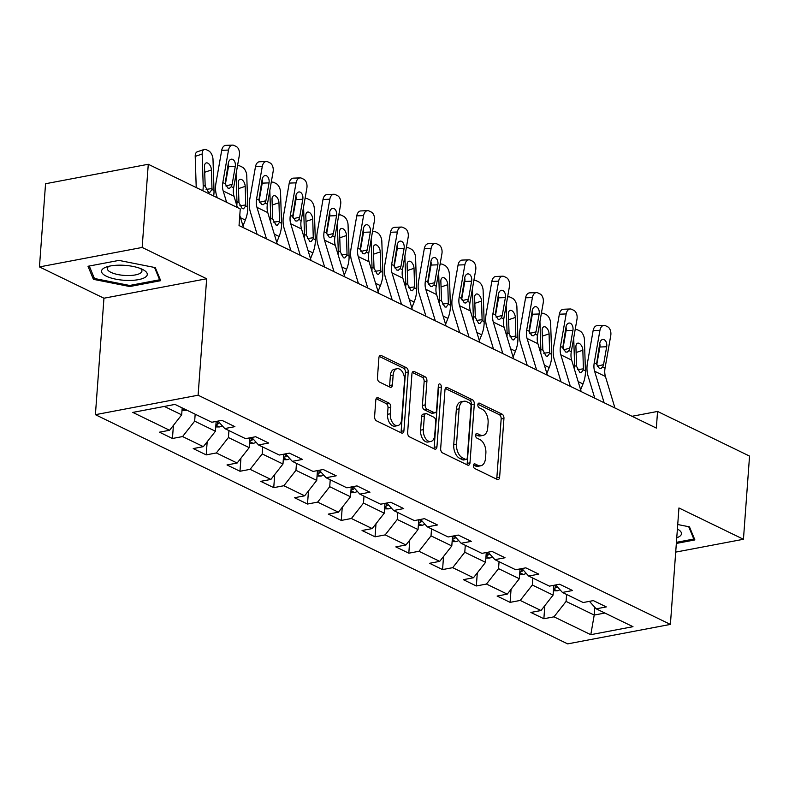 <?xml version="1.0" encoding="UTF-8"?>
<svg xmlns="http://www.w3.org/2000/svg" width="789" height="789" viewBox="0 0 789 789"><rect width="100%" height="100%" fill="white"/><g stroke="black" fill="none" stroke-linecap="round" stroke-linejoin="round"><path stroke-width="1.18" d="M473.37 465.49A2.426 1.45 79.3 0 0 474.692 468.498L497.257 479.456A3.462 2.071 79.3 0 0 498.145 479.594A3.462 2.071 79.3 0 0 499.624 477.227L503.944 418.436A3.462 2.071 79.3 0 0 502.06 414.136L479.485 403.189A2.426 1.45 79.3 0 0 478.864 403.09A2.426 1.45 79.3 0 0 477.828 404.747A2.426 1.45 79.3 0 0 479.15 407.755L482.069 409.175A11.085 6.637 79.3 0 1 488.105 422.924L487.74 427.825A11.085 6.637 79.3 0 1 483.006 435.41A11.085 6.637 79.3 0 1 480.176 434.976L477.256 433.555A2.426 1.45 79.3 0 0 476.635 433.457A2.426 1.45 79.3 0 0 475.599 435.124A2.426 1.45 79.3 0 0 476.921 438.132L479.84 439.542A11.085 6.637 79.3 0 1 485.866 453.3L485.511 458.192A11.085 6.637 79.3 0 1 480.777 465.786A11.085 6.637 79.3 0 1 477.947 465.342L475.027 463.932A2.426 1.45 79.3 0 0 474.406 463.833A2.426 1.45 79.3 0 0 473.37 465.49M378.168 397.814A3.462 2.071 79.3 0 0 377.29 397.676A3.462 2.071 79.3 0 0 375.811 400.053L374.597 416.543A3.462 2.071 79.3 0 0 376.481 420.843L401.552 433.003A3.462 2.071 79.3 0 0 402.439 433.141A3.462 2.071 79.3 0 0 403.919 430.774L408.229 371.984A3.462 2.071 79.3 0 0 406.345 367.684L381.274 355.523A3.462 2.071 79.3 0 0 380.397 355.385A3.462 2.071 79.3 0 0 378.917 357.752L377.448 377.675A3.462 2.071 79.3 0 0 379.331 381.975L390.062 387.182A3.462 2.071 79.3 0 0 390.949 387.32A3.462 2.071 79.3 0 0 392.429 384.943L393.149 375.071A9.261 5.553 79.3 0 1 397.114 368.719A9.261 5.553 79.3 0 1 404.52 380.584L401.68 419.284A9.261 5.553 79.3 0 1 397.725 425.626A9.261 5.553 79.3 0 1 390.308 413.771L390.782 407.321A3.462 2.071 79.3 0 0 388.898 403.021L378.168 397.814L376.511 398.129M206.659 278.754L142.158 247.45L148.273 164.27L45.555 183.738L39.45 266.919L103.951 298.222L95.4 414.679L198.108 395.21L206.659 278.754L103.951 298.222M675.7 552.113L743.445 539.272L678.944 507.968L670.394 624.415L198.108 395.21M743.445 539.272L749.55 456.091L657.562 411.444L632.028 416.286M148.273 164.27L240.26 208.917L239.037 225.555L656.34 428.082L657.562 411.444M440.666 448.606A3.462 2.071 79.3 0 0 442.55 452.906L467.621 465.076A3.462 2.071 79.3 0 0 468.508 465.214A3.462 2.071 79.3 0 0 469.988 462.837L474.307 404.057A3.462 2.071 79.3 0 0 472.424 399.757L447.353 387.586A3.462 2.071 79.3 0 0 446.466 387.448A3.462 2.071 79.3 0 0 444.986 389.825L440.666 448.606M434.591 449.04L409.521 436.869A3.462 2.071 79.3 0 1 407.637 432.579L411.947 373.789A3.462 2.071 79.3 0 1 413.426 371.422A3.462 2.071 79.3 0 1 414.314 371.56L425.044 376.767A3.462 2.071 79.3 0 1 426.928 381.057L425.172 404.905A3.462 2.071 79.3 0 0 427.066 409.195L434.177 412.647A3.462 2.071 79.3 0 0 435.064 412.785A3.462 2.071 79.3 0 0 436.544 410.418L438.368 385.594A2.426 1.45 79.3 0 1 439.404 383.937A2.426 1.45 79.3 0 1 441.337 387.044L436.948 446.801A3.462 2.071 79.3 0 1 435.469 449.178A3.462 2.071 79.3 0 1 434.591 449.04M95.4 414.679L567.676 643.883L670.394 624.415M172.446 438.487L182.584 436.564L203.365 446.653L193.226 448.576L206.215 454.878L216.344 452.955L237.124 463.035L226.995 464.958L239.984 471.26L250.113 469.347L270.893 479.426L260.755 481.349L273.744 487.651L283.872 485.728L304.653 495.817L294.524 497.731L307.513 504.033L317.642 502.12L338.422 512.199L328.293 514.122L341.272 520.424L351.411 518.501L372.191 528.591L362.052 530.504L375.041 536.816L385.17 534.893L405.95 544.972L395.822 546.895L408.81 553.197L418.939 551.274L439.72 561.364L429.581 563.287L442.57 569.589L452.699 567.666L473.479 577.745L463.35 579.668L476.339 585.971L486.468 584.047L507.248 594.137L497.119 596.06L510.098 602.362L520.237 600.439L541.007 610.528L530.879 612.442L543.868 618.744L553.996 616.83L590.793 634.681L632.985 626.683L596.198 608.832L606.327 606.909L593.338 600.607L583.209 602.53L562.429 592.44L572.558 590.517L559.579 584.215L549.44 586.138L528.66 576.049L538.798 574.136L525.809 567.833L515.681 569.747L494.9 559.667L505.029 557.744L492.04 551.442L481.911 553.365L461.131 543.276L471.27 541.362L458.281 535.06L448.142 536.974L427.372 526.894L437.5 524.971L424.512 518.669L414.383 520.592L393.603 510.503L403.731 508.58L390.752 502.277L380.614 504.201L359.833 494.121L369.972 492.198L356.983 485.896L346.854 487.819L326.074 477.73L336.203 475.806L323.214 469.504L313.085 471.428L292.305 461.348L302.443 459.425L289.455 453.123L279.316 455.036L258.545 444.957L268.674 443.033L255.685 436.731L245.557 438.654L224.776 428.565L234.905 426.652L221.926 420.35L211.787 422.263L174.99 404.412L132.799 412.41L169.596 430.261L159.467 432.185L172.446 438.487L173.412 425.399M216.156 421.434L215.436 431.238L194.666 421.158L195.169 414.205M194.666 421.158L182.584 436.564M215.436 431.238L203.365 446.653M224.776 428.565L218.011 421.089M249.926 437.826L249.206 447.629L228.425 437.54L228.938 430.587M228.425 437.54L216.344 452.955M249.206 447.629L237.124 463.035M258.545 444.957L251.78 437.471M283.695 454.208L282.975 464.011L262.195 453.931L262.707 446.978M262.195 453.931L250.113 469.347M282.975 464.011L270.893 479.426M292.305 461.348L285.539 453.862M317.454 470.599L316.734 480.402L295.954 470.313L296.467 463.36M295.954 470.313L283.872 485.728M316.734 480.402L304.653 495.817M326.074 477.73L319.308 470.244M351.223 486.991L350.503 496.784L329.723 486.705L330.236 479.751M329.723 486.705L317.642 502.12M350.503 496.784L338.422 512.199M359.833 494.121L353.077 486.635M384.983 503.372L384.263 513.175L363.492 503.086L363.995 496.133M363.492 503.086L351.411 518.501M384.263 513.175L372.191 528.591M393.603 510.503L386.837 503.027M418.752 519.764L418.032 529.557L397.252 519.478L397.764 512.525M397.252 519.478L385.17 534.893M418.032 529.557L405.95 544.972M427.372 526.894L420.606 519.409M452.521 536.145L451.801 545.949L431.021 535.859L431.534 528.916M431.021 535.859L418.939 551.274M451.801 545.949L439.72 561.364M461.131 543.276L454.365 535.8M486.28 552.537L485.56 562.34L464.78 552.251L465.293 545.298M464.78 552.251L452.699 567.666M485.56 562.34L473.479 577.745M494.9 559.667L488.135 552.182M520.05 568.918L519.33 578.722L498.549 568.642L499.062 561.689M498.549 568.642L486.468 584.047M519.33 578.722L507.248 594.137M528.66 576.049L521.904 568.573M553.809 585.31L553.089 595.113L532.319 585.024L532.822 578.071M532.319 585.024L520.237 600.439M553.089 595.113L541.007 610.528M562.429 592.44L555.663 584.955M594.788 607.274L594.216 615.065L566.078 601.415L566.591 594.462M566.078 601.415L553.996 616.83M604.887 613.043L594.216 615.065L590.793 634.681M596.198 608.832L589.432 601.346M142.158 247.45L39.45 266.919M164.329 406.434L181.677 414.846L182.19 407.903M181.677 414.846L169.596 430.261M544.824 605.656L543.868 618.744M511.065 589.265L510.098 602.362M477.296 572.883L476.339 585.971M443.536 556.492L442.57 569.589M409.767 540.11L408.81 553.197M375.998 523.718L375.041 536.816M342.239 507.337L341.272 520.424M308.469 490.945L307.513 504.033M274.71 474.554L273.744 487.651M240.941 458.172L239.984 471.26M207.172 441.781L206.215 454.878M676.341 543.443L694.892 539.923L689.468 526.855L677.721 524.527M88.003 266.268L93.418 279.336L129.771 286.535L160.709 280.677L155.285 267.609L118.932 260.4L88.003 266.268M129.86 285.431L129.771 286.535M93.625 276.544L93.418 279.336M473.439 465.037L475.165 465.875A11.085 6.637 79.3 0 0 477.996 466.309L480.777 465.786M483.006 435.41L480.235 435.942A11.085 6.637 79.3 0 1 477.394 435.498L475.668 434.66M496.518 479.101A3.462 2.071 79.3 0 0 496.853 477.749L501.163 418.959A3.462 2.071 79.3 0 0 499.279 414.669L477.897 404.284M466.881 464.711A3.462 2.071 79.3 0 0 467.216 463.36L471.526 404.579A3.462 2.071 79.3 0 0 469.642 400.279L445.312 388.474M465.618 459.366A2.426 1.45 79.3 0 0 466.24 459.464A2.426 1.45 79.3 0 0 467.275 457.798L471.063 406.197A2.426 1.45 79.3 0 0 469.751 403.189L466.664 401.7A11.085 6.637 79.3 0 0 463.833 401.256A11.085 6.637 79.3 0 0 459.099 408.85L456.515 444.118A11.085 6.637 79.3 0 0 462.541 457.867L465.618 459.366L462.847 459.888A2.426 1.45 79.3 0 0 463.468 459.987L466.24 459.464M463.833 401.256L461.062 401.788A11.085 6.637 79.3 0 0 456.328 409.373L459.099 408.85M462.847 459.888L459.77 458.399A11.085 6.637 79.3 0 1 453.734 444.651L456.328 409.373M412.282 372.438L422.263 377.29L425.044 376.767M435.064 412.785L432.283 413.318A3.462 2.071 79.3 0 1 431.405 413.18L424.285 409.728A3.462 2.071 79.3 0 1 422.401 405.428L424.157 381.59A3.462 2.071 79.3 0 0 422.263 377.29M433.842 448.675A3.462 2.071 79.3 0 0 434.177 447.333L438.566 387.567A2.426 1.45 79.3 0 0 438.339 385.969M423.358 429.64A9.261 5.553 79.3 0 0 430.764 441.505A9.261 5.553 79.3 0 0 434.729 435.153L435.725 421.523A3.462 2.071 79.3 0 0 433.842 417.223L426.731 413.771A3.462 2.071 79.3 0 0 425.843 413.633A3.462 2.071 79.3 0 0 424.364 416L423.358 429.64L420.586 430.163A9.261 5.553 79.3 0 0 427.993 442.027L430.764 441.505M425.843 413.633L423.062 414.156A3.462 2.071 79.3 0 0 421.582 416.533L424.364 416M420.586 430.163L421.582 416.533M397.725 425.626L394.944 426.159A9.261 5.553 79.3 0 1 387.537 414.294L388.01 407.844A3.462 2.071 79.3 0 0 386.127 403.544L376.136 398.701M397.114 368.719L394.332 369.252A9.261 5.553 79.3 0 0 390.377 375.594L393.149 375.071M389.322 386.827A3.462 2.071 79.3 0 0 389.648 385.476L390.377 375.594M400.812 432.648A3.462 2.071 79.3 0 0 401.137 431.297L405.457 372.516A3.462 2.071 79.3 0 0 403.573 368.216L379.243 356.411M553.405 590.803L557.251 590.803A9.35 6.845 -64.1 0 0 559.924 589.669M580.635 389.796L582.982 383.957A26.461 19.36 -64.1 0 0 585.428 370.761L584.412 339.546A7.062 3.906 71.4 0 0 579.876 330.976L577.706 329.92A7.062 3.906 71.4 0 0 575.664 329.703A7.062 3.906 71.4 0 0 575.102 329.989M574.471 369.4A26.461 19.36 -64.1 0 0 574.609 365.514L573.711 337.919M583.426 369.794L581.177 372.694L579.836 372.457L576.621 366.49L575.921 346.884A5.641 3.126 -108.6 0 1 577.578 343.215A5.641 3.126 -108.6 0 1 579.215 343.383A5.641 3.126 -108.6 0 1 582.844 350.247L583.426 369.794L585.428 370.761M553.592 588.367L555.249 588.002A9.35 6.845 -64.1 0 0 557.162 586.612M554.805 585.122A9.35 6.845 115.9 0 1 553.76 586.02M604.127 402.735L594.61 371.234A17.644 12.91 115.9 0 1 594.235 362.822L599.936 330.325L593.131 330.581A7.062 4.478 -92.2 0 1 597.184 325.64L603.989 325.374A7.062 4.478 87.8 0 0 599.936 330.325M594.778 398.208L587.983 375.702A26.461 19.36 115.9 0 1 587.43 363.078L593.131 330.581M614.947 407.992L605.429 376.481A17.644 12.91 115.9 0 1 605.055 368.068L610.755 335.572A7.062 4.478 87.8 0 0 607.609 326.745L605.449 325.689A7.062 4.478 87.8 0 0 603.989 325.374M597.263 366.175L603.546 364.626L602.727 366.944L600.873 368.562L599.344 368.364L596.573 363.956L599.758 343.393A5.641 3.59 -92.2 0 1 603.003 339.428A5.641 3.59 -92.2 0 1 604.167 339.684A5.641 3.59 -92.2 0 1 606.682 346.756L599.877 347.012L596.75 364.843M599.877 347.012A5.641 3.59 87.8 0 0 599.748 343.442M603.546 364.626L606.682 346.756M693.916 537.575L693.807 539.035L676.42 542.329M688.698 526.707L693.807 539.035M676.755 537.802A22.94 7.466 -175.8 0 0 677.396 529.024M106.357 276.219A22.94 7.466 -175.8 0 0 138.045 279.71A22.94 7.466 -175.8 0 0 143.085 269.71A22.94 7.466 -175.8 0 0 142.444 269.384A22.94 7.466 -175.8 0 0 106.377 267.007A22.94 7.466 -175.8 0 0 106.357 276.219M109.109 266.228A17.368 5.651 -175.8 0 0 107.304 268.497A17.368 5.651 -175.8 0 0 110.963 272.363A17.368 5.651 -175.8 0 0 130.057 275.509A17.368 5.651 -175.8 0 0 141.941 271.041A17.368 5.651 -175.8 0 0 140.491 268.536M154.506 267.451L159.625 279.779L129.652 285.47L94.433 278.487L89.265 266.021M159.733 278.33L159.625 279.779M519.645 574.422L523.492 574.422A9.35 6.845 -64.1 0 0 526.155 573.278M546.876 373.414L549.213 367.566A26.461 19.36 -64.1 0 0 551.669 354.379L550.643 323.155A7.062 3.906 71.4 0 0 546.106 314.584L543.946 313.529A7.062 3.906 71.4 0 0 541.895 313.312A7.062 3.906 71.4 0 0 541.333 313.608M540.712 353.018A26.461 19.36 -64.1 0 0 540.84 349.123L539.942 321.537M549.657 353.403L547.418 356.312L546.077 356.076L542.852 350.099L542.151 330.492A5.641 3.126 -108.6 0 1 543.808 326.824A5.641 3.126 -108.6 0 1 545.446 327.001A5.641 3.126 -108.6 0 1 549.075 333.855L549.657 353.403L551.669 354.379M519.823 571.976L521.49 571.621A9.35 6.845 -64.1 0 0 523.393 570.22M521.036 568.731A9.35 6.845 115.9 0 1 520 569.638M485.876 558.03L489.722 558.03A9.35 6.845 -64.1 0 0 492.385 556.896M513.106 357.022L515.454 351.174A26.461 19.36 -64.1 0 0 517.9 337.988L516.884 306.763A7.062 3.906 71.4 0 0 512.337 298.193L510.177 297.147A7.062 3.906 71.4 0 0 508.136 296.93A7.062 3.906 71.4 0 0 507.564 297.216M506.942 336.627A26.461 19.36 -64.1 0 0 507.08 332.741L506.173 305.146M515.888 337.011L513.649 339.921L512.308 339.684L509.083 333.717L508.382 314.111A5.641 3.126 -108.6 0 1 510.049 310.442A5.641 3.126 -108.6 0 1 511.676 310.61A5.641 3.126 -108.6 0 1 515.316 317.464L515.888 337.011L517.9 337.988M486.054 555.594L487.72 555.229A9.35 6.845 -64.1 0 0 489.634 553.839M487.277 552.349A9.35 6.845 115.9 0 1 486.231 553.247M570.358 386.354L560.841 354.843A17.644 12.91 115.9 0 1 560.476 346.43L566.167 313.933L559.362 314.2A7.062 4.478 -92.2 0 1 563.415 309.249L570.23 308.982A7.062 4.478 87.8 0 0 566.167 313.933M561.018 381.817L554.213 359.311A26.461 19.36 115.9 0 1 553.661 346.696L559.362 314.2M581.187 391.6L571.66 360.1A17.644 12.91 115.9 0 1 571.295 351.687L576.996 319.19A7.062 4.478 87.8 0 0 573.84 310.353L571.68 309.308A7.062 4.478 87.8 0 0 570.23 308.982M563.504 349.793L569.786 348.235L568.968 350.553L567.113 352.18L565.575 351.973L562.804 347.564L565.989 327.001A5.641 3.59 -92.2 0 1 569.234 323.046A5.641 3.59 -92.2 0 1 570.398 323.293A5.641 3.59 -92.2 0 1 572.922 330.364L566.107 330.63L562.981 348.462M566.107 330.63A5.641 3.59 87.8 0 0 565.979 327.05M569.786 348.235L572.922 330.364M536.599 369.962L527.072 338.461A17.644 12.91 115.9 0 1 526.707 330.049L532.407 297.552L525.592 297.808A7.062 4.478 -92.2 0 1 529.656 292.857L536.461 292.601A7.062 4.478 87.8 0 0 532.407 297.552M527.249 365.425L520.454 342.929A26.461 19.36 115.9 0 1 519.902 330.305L525.592 297.808M547.418 375.219L537.901 343.708A17.644 12.91 115.9 0 1 537.526 335.295L543.226 302.798A7.062 4.478 87.8 0 0 540.08 293.972L537.911 292.916A7.062 4.478 87.8 0 0 536.461 292.601M529.735 333.402L536.017 331.853L535.198 334.171L533.344 335.789L531.816 335.591L529.034 331.173L532.23 310.619A5.641 3.59 -92.2 0 1 535.475 306.655A5.641 3.59 -92.2 0 1 536.638 306.911A5.641 3.59 -92.2 0 1 539.153 313.973L532.348 314.239L529.222 332.07M532.348 314.239A5.641 3.59 87.8 0 0 532.22 310.669M536.017 331.853L539.153 313.973M452.117 541.649L455.953 541.649A9.35 6.845 -64.1 0 0 458.626 540.504M479.337 340.631L481.684 334.792A26.461 19.36 -64.1 0 0 484.13 321.606L483.115 290.382A7.062 3.906 71.4 0 0 478.578 281.811L476.408 280.756A7.062 3.906 71.4 0 0 474.367 280.539A7.062 3.906 71.4 0 0 473.804 280.825M473.183 320.245A26.461 19.36 -64.1 0 0 473.311 316.35L472.414 288.754M482.128 320.63L479.89 323.539L478.548 323.293L475.323 317.326L474.623 297.719A5.641 3.126 -108.6 0 1 476.28 294.05A5.641 3.126 -108.6 0 1 477.917 294.228A5.641 3.126 -108.6 0 1 481.546 301.082L482.128 320.63L484.13 321.606M452.294 539.203L453.961 538.848A9.35 6.845 -64.1 0 0 455.864 537.447M453.507 535.958A9.35 6.845 115.9 0 1 452.462 536.865M418.348 525.257L422.194 525.257A9.35 6.845 -64.1 0 0 424.857 524.113M445.578 324.249L447.925 318.401A26.461 19.36 -64.1 0 0 450.371 305.215L449.355 273.99A7.062 3.906 71.4 0 0 444.809 265.42L442.649 264.374A7.062 3.906 71.4 0 0 440.597 264.157A7.062 3.906 71.4 0 0 440.035 264.443M439.414 303.854A26.461 19.36 -64.1 0 0 439.552 299.968L438.645 272.373M448.359 304.238L446.12 307.148L444.779 306.911L441.554 300.934L440.854 281.328A5.641 3.126 -108.6 0 1 442.511 277.659A5.641 3.126 -108.6 0 1 444.148 277.836A5.641 3.126 -108.6 0 1 447.787 284.691L448.359 304.238L450.371 305.215M418.525 522.811L420.192 522.456A9.35 6.845 -64.1 0 0 422.095 521.065M419.738 519.576A9.35 6.845 115.9 0 1 418.703 520.474M384.578 508.875L388.425 508.866A9.35 6.845 -64.1 0 0 391.097 507.731M411.809 307.858L414.156 302.019A26.461 19.36 -64.1 0 0 416.602 288.833L415.586 257.608A7.062 3.906 71.4 0 0 411.049 249.038L408.88 247.983A7.062 3.906 71.4 0 0 406.838 247.766A7.062 3.906 71.4 0 0 406.276 248.052M405.645 287.472A26.461 19.36 -64.1 0 0 405.783 283.576L404.885 255.981M414.6 287.857L412.351 290.766L411.01 290.52L407.795 284.553L407.094 264.946A5.641 3.126 -108.6 0 1 408.751 261.277A5.641 3.126 -108.6 0 1 410.388 261.445A5.641 3.126 -108.6 0 1 414.018 268.309L414.6 287.857L416.602 288.833M384.766 506.43L386.423 506.065A9.35 6.845 -64.1 0 0 388.336 504.674M385.979 503.185A9.35 6.845 115.9 0 1 384.933 504.092M502.83 353.58L493.312 322.07A17.644 12.91 115.9 0 1 492.938 313.657L498.638 281.16L491.833 281.426A7.062 4.478 -92.2 0 1 495.887 276.475L502.701 276.209A7.062 4.478 87.8 0 0 498.638 281.16M493.48 349.044L486.685 326.538A26.461 19.36 115.9 0 1 486.132 313.923L491.833 281.426M513.649 358.827L504.132 327.327A17.644 12.91 115.9 0 1 503.767 318.914L509.457 286.417A7.062 4.478 87.8 0 0 506.311 277.58L504.151 276.525A7.062 4.478 87.8 0 0 502.701 276.209M495.975 317.02L502.258 315.462L501.429 317.78L499.585 319.407L498.046 319.2L495.275 314.791L498.461 294.228A5.641 3.59 -92.2 0 1 501.705 290.263A5.641 3.59 -92.2 0 1 502.869 290.52A5.641 3.59 -92.2 0 1 505.384 297.591L498.579 297.847L495.453 315.689M498.579 297.847A5.641 3.59 87.8 0 0 498.451 294.277M502.258 315.462L505.384 297.591M469.06 337.189L459.543 305.688A17.644 12.91 115.9 0 1 459.178 297.275L464.879 264.779L458.064 265.035A7.062 4.478 -92.2 0 1 462.127 260.084L468.932 259.828A7.062 4.478 87.8 0 0 464.879 264.779M459.721 332.652L452.916 310.156A26.461 19.36 115.9 0 1 452.363 297.532L458.064 265.035M479.89 342.446L470.362 310.935A17.644 12.91 115.9 0 1 469.997 302.522L475.698 270.025A7.062 4.478 87.8 0 0 472.552 261.189L470.382 260.143A7.062 4.478 87.8 0 0 468.932 259.828M462.206 300.629L468.488 299.08L467.67 301.388L465.816 303.015L464.277 302.808L461.506 298.4L464.701 277.836A5.641 3.59 -92.2 0 1 467.946 273.882A5.641 3.59 -92.2 0 1 469.1 274.138A5.641 3.59 -92.2 0 1 471.625 281.2L464.81 281.466L461.683 299.297M464.81 281.466A5.641 3.59 87.8 0 0 464.691 277.896M468.488 299.08L471.625 281.2M435.301 320.807L425.784 289.297A17.644 12.91 115.9 0 1 425.409 280.884L431.11 248.387L424.304 248.653A7.062 4.478 -92.2 0 1 428.358 243.702L435.163 243.436A7.062 4.478 87.8 0 0 431.11 248.387M425.952 316.271L419.156 293.764A26.461 19.36 115.9 0 1 418.604 281.15L424.304 248.653M446.12 326.054L436.603 294.553A17.644 12.91 115.9 0 1 436.238 286.141L441.929 253.644A7.062 4.478 87.8 0 0 438.783 244.807L436.623 243.752A7.062 4.478 87.8 0 0 435.163 243.436M428.437 284.237L434.719 282.689L433.901 285.007L432.047 286.624L430.518 286.427L427.746 282.018L430.932 261.455A5.641 3.59 -92.2 0 1 434.177 257.49A5.641 3.59 -92.2 0 1 435.341 257.747A5.641 3.59 -92.2 0 1 437.856 264.818L431.05 265.074L427.924 282.916M431.05 265.074A5.641 3.59 87.8 0 0 430.922 261.504M434.719 282.689L437.856 264.818M401.532 304.416L392.015 272.915A17.644 12.91 115.9 0 1 391.65 264.493L397.34 232.005L390.535 232.262A7.062 4.478 -92.2 0 1 394.589 227.311L401.404 227.054A7.062 4.478 87.8 0 0 397.34 232.005M392.192 299.879L385.387 277.383A26.461 19.36 115.9 0 1 384.835 264.759L390.535 232.262M412.361 309.673L402.834 278.162A17.644 12.91 115.9 0 1 402.469 269.749L408.169 237.252A7.062 4.478 87.8 0 0 405.013 228.415L402.854 227.37A7.062 4.478 87.8 0 0 401.404 227.054M394.678 267.856L400.96 266.307L400.141 268.615L398.287 270.242L396.749 270.035L393.977 265.627L397.163 245.063A5.641 3.59 -92.2 0 1 400.408 241.109A5.641 3.59 -92.2 0 1 401.571 241.365A5.641 3.59 -92.2 0 1 404.096 248.427L397.281 248.693L394.155 266.524M397.281 248.693A5.641 3.59 87.8 0 0 397.153 245.123M400.96 266.307L404.096 248.427M367.773 288.034L358.245 256.524A17.644 12.91 115.9 0 1 357.881 248.111L363.581 215.614L356.766 215.88A7.062 4.478 -92.2 0 1 360.829 210.929L367.635 210.663A7.062 4.478 87.8 0 0 363.581 215.614M358.423 283.498L351.628 260.991A26.461 19.36 115.9 0 1 351.075 248.377L356.766 215.88M378.592 293.281L369.074 261.77A17.644 12.91 115.9 0 1 368.7 253.358L374.4 220.871A7.062 4.478 87.8 0 0 371.254 212.034L369.084 210.979A7.062 4.478 87.8 0 0 367.635 210.663M360.908 251.464L367.191 249.916L366.372 252.233L364.518 253.851L362.989 253.654L360.208 249.245L363.404 228.682A5.641 3.59 -92.2 0 1 366.648 224.717A5.641 3.59 -92.2 0 1 367.812 224.973A5.641 3.59 -92.2 0 1 370.327 232.045L363.522 232.301L360.395 250.133M363.522 232.301A5.641 3.59 87.8 0 0 363.394 228.731M367.191 249.916L370.327 232.045M334.003 271.643L324.486 240.132A17.644 12.91 115.9 0 1 324.111 231.719L329.812 199.222L323.007 199.489A7.062 4.478 -92.2 0 1 327.06 194.538L333.875 194.272A7.062 4.478 87.8 0 0 329.812 199.222M324.654 267.106L317.859 244.61A26.461 19.36 115.9 0 1 317.306 231.986L323.007 199.489M344.823 276.9L335.305 245.389A17.644 12.91 115.9 0 1 334.94 236.976L340.631 204.479A7.062 4.478 87.8 0 0 337.485 195.642L335.325 194.597A7.062 4.478 87.8 0 0 333.875 194.272M327.149 235.083L333.431 233.524L332.603 235.842L330.759 237.469L329.22 237.262L326.449 232.854L329.634 212.29A5.641 3.59 -92.2 0 1 332.879 208.335A5.641 3.59 -92.2 0 1 334.043 208.582A5.641 3.59 -92.2 0 1 336.558 215.653L329.753 215.92L326.626 233.751M329.753 215.92A5.641 3.59 87.8 0 0 329.624 212.349M333.431 233.524L336.558 215.653M300.234 255.251L290.717 223.751A17.644 12.91 115.9 0 1 290.352 215.338L296.053 182.841L289.238 183.097A7.062 4.478 -92.2 0 1 293.301 178.146L300.106 177.89A7.062 4.478 87.8 0 0 296.053 182.841M290.894 250.724L284.089 228.218A26.461 19.36 115.9 0 1 283.537 215.594L289.238 183.097M311.063 260.508L301.536 228.997A17.644 12.91 115.9 0 1 301.171 220.585L306.872 188.088A7.062 4.478 87.8 0 0 303.726 179.261L301.556 178.206A7.062 4.478 87.8 0 0 300.106 177.89M293.38 218.691L299.662 217.143L298.844 219.46L296.989 221.078L295.451 220.881L292.68 216.472L295.875 195.909A5.641 3.59 -92.2 0 1 299.12 191.944A5.641 3.59 -92.2 0 1 300.284 192.2A5.641 3.59 -92.2 0 1 302.798 199.272L295.993 199.528L292.857 217.36M295.993 199.528A5.641 3.59 87.8 0 0 295.865 195.958M299.662 217.143L302.798 199.272M266.475 238.87L256.958 207.359A17.644 12.91 115.9 0 1 256.583 198.946L262.283 166.449L255.478 166.716A7.062 4.478 -92.2 0 1 259.532 161.765L266.337 161.498A7.062 4.478 87.8 0 0 262.283 166.449M257.125 234.333L250.33 211.827A26.461 19.36 115.9 0 1 249.778 199.213L255.478 166.716M277.294 244.117L267.777 212.616A17.644 12.91 115.9 0 1 267.412 204.203L273.102 171.706A7.062 4.478 87.8 0 0 269.956 162.869L267.796 161.824A7.062 4.478 87.8 0 0 266.337 161.498M259.62 202.309L265.893 200.751L265.074 203.069L263.22 204.696L261.692 204.489L258.92 200.081L262.106 179.517A5.641 3.59 -92.2 0 1 265.351 175.562A5.641 3.59 -92.2 0 1 266.514 175.809A5.641 3.59 -92.2 0 1 269.029 182.88L262.224 183.147L259.098 200.978M262.224 183.147A5.641 3.59 87.8 0 0 262.096 179.567M265.893 200.751L269.029 182.88M226.611 202.29L223.188 190.977A17.644 12.91 115.9 0 1 222.823 182.565L228.514 150.068L221.709 150.324A7.062 4.478 -92.2 0 1 225.762 145.373L232.577 145.117A7.062 4.478 87.8 0 0 228.514 150.068M217.261 197.753L216.561 195.445A26.461 19.36 115.9 0 1 216.008 182.821L221.709 150.324M237.43 207.546L234.008 196.224A17.644 12.91 115.9 0 1 233.643 187.812L239.343 155.315A7.062 4.478 87.8 0 0 236.187 146.478L234.027 145.432A7.062 4.478 87.8 0 0 232.577 145.117M243.535 227.735L239.787 215.338M225.851 185.918L232.134 184.37L231.315 186.677L229.461 188.305L227.922 188.107L225.151 183.689L228.337 163.136A5.641 3.59 -92.2 0 1 231.581 159.171A5.641 3.59 -92.2 0 1 232.745 159.427A5.641 3.59 -92.2 0 1 235.27 166.489L228.455 166.755L225.329 184.587M228.455 166.755A5.641 3.59 87.8 0 0 228.327 163.185M232.134 184.37L235.27 166.489M350.819 492.484L354.665 492.484A9.35 6.845 -64.1 0 0 357.328 491.34M378.049 291.476L380.387 285.628A26.461 19.36 -64.1 0 0 382.843 272.442L381.817 241.217A7.062 3.906 71.4 0 0 377.28 232.647L375.12 231.601A7.062 3.906 71.4 0 0 373.069 231.384A7.062 3.906 71.4 0 0 372.507 231.67M371.885 271.081A26.461 19.36 -64.1 0 0 372.013 267.185L371.116 239.6M380.831 271.465L378.592 274.375L377.25 274.138L374.025 268.161L373.325 248.555A5.641 3.126 -108.6 0 1 374.982 244.886A5.641 3.126 -108.6 0 1 376.619 245.063A5.641 3.126 -108.6 0 1 380.249 251.918L380.831 271.465L382.843 272.442M350.997 490.038L352.663 489.683A9.35 6.845 -64.1 0 0 354.567 488.292M352.21 486.803A9.35 6.845 115.9 0 1 351.174 487.701M317.05 476.102L320.896 476.092A9.35 6.845 -64.1 0 0 323.569 474.958M344.28 275.085L346.627 269.246A26.461 19.36 -64.1 0 0 349.073 256.05L348.057 224.835A7.062 3.906 71.4 0 0 343.511 216.265L341.351 215.21A7.062 3.906 71.4 0 0 339.309 214.993A7.062 3.906 71.4 0 0 338.737 215.279M338.116 254.689A26.461 19.36 -64.1 0 0 338.254 250.803L337.347 223.208M347.061 255.084L344.823 257.983L343.481 257.747L340.256 251.78L339.556 232.173A5.641 3.126 -108.6 0 1 341.223 228.504A5.641 3.126 -108.6 0 1 342.85 228.672A5.641 3.126 -108.6 0 1 346.489 235.536L347.061 255.084L349.073 256.05M317.227 473.656L318.894 473.292A9.35 6.845 -64.1 0 0 320.807 471.901M318.45 470.412A9.35 6.845 115.9 0 1 317.405 471.309M283.29 459.711L287.127 459.711A9.35 6.845 -64.1 0 0 289.8 458.567M310.511 258.703L312.858 252.855A26.461 19.36 -64.1 0 0 315.304 239.669L314.288 208.444A7.062 3.906 71.4 0 0 309.752 199.873L307.582 198.828A7.062 3.906 71.4 0 0 305.54 198.611A7.062 3.906 71.4 0 0 304.978 198.897M304.357 238.308A26.461 19.36 -64.1 0 0 304.485 234.412L303.587 206.826M313.302 238.692L311.063 241.602L309.722 241.365L306.497 235.388L305.797 215.782A5.641 3.126 -108.6 0 1 307.454 212.113A5.641 3.126 -108.6 0 1 309.091 212.29A5.641 3.126 -108.6 0 1 312.72 219.145L313.302 238.692L315.304 239.669M283.468 457.265L285.135 456.91A9.35 6.845 -64.1 0 0 287.038 455.519M284.681 454.02A9.35 6.845 115.9 0 1 283.636 454.928M249.521 443.319L253.368 443.319A9.35 6.845 -64.1 0 0 256.031 442.185M276.752 242.312L279.099 236.473A26.461 19.36 -64.1 0 0 281.545 223.277L280.529 192.052A7.062 3.906 71.4 0 0 275.982 183.482L273.822 182.437A7.062 3.906 71.4 0 0 271.781 182.22A7.062 3.906 71.4 0 0 271.209 182.506M270.588 221.916A26.461 19.36 -64.1 0 0 270.726 218.03L269.818 190.435M279.533 222.311L277.294 225.21L275.953 224.973L272.728 219.007L272.027 199.4A5.641 3.126 -108.6 0 1 273.694 195.731A5.641 3.126 -108.6 0 1 275.322 195.899A5.641 3.126 -108.6 0 1 278.961 202.753L279.533 222.311L281.545 223.277M249.699 440.883L251.366 440.518A9.35 6.845 -64.1 0 0 253.269 439.128M250.912 437.639A9.35 6.845 115.9 0 1 249.876 438.536M215.762 426.938L219.598 426.938A9.35 6.845 -64.1 0 0 222.271 425.794M242.982 225.92L245.33 220.082A26.461 19.36 -64.1 0 0 247.776 206.896L246.76 175.671A7.062 3.906 71.4 0 0 242.223 167.1L240.053 166.045A7.062 3.906 71.4 0 0 238.012 165.828A7.062 3.906 71.4 0 0 237.45 166.114M236.818 205.535A26.461 19.36 -64.1 0 0 236.956 201.639L236.059 174.053M245.773 205.919L243.525 208.829L242.184 208.592L238.968 202.615L238.268 183.009A5.641 3.126 -108.6 0 1 239.925 179.34A5.641 3.126 -108.6 0 1 241.562 179.517A5.641 3.126 -108.6 0 1 245.192 186.372L245.773 205.919L247.776 206.896M215.939 424.492L217.596 424.137A9.35 6.845 -64.1 0 0 219.51 422.736M217.153 421.247A9.35 6.845 115.9 0 1 216.107 422.154M181.993 410.546L185.839 410.546A9.35 6.845 -64.1 0 0 186.954 410.211M213.671 196.017A26.461 19.36 -64.1 0 0 214.016 190.504L212.991 159.279A7.062 3.906 71.4 0 0 208.454 150.709L206.294 149.663A7.062 3.906 71.4 0 0 204.243 149.446A7.062 3.906 71.4 0 0 202.171 154.033L195.208 156.38A7.062 3.906 -108.6 0 1 197.28 151.794L204.243 149.446M202.852 190.76A26.461 19.36 -64.1 0 0 203.187 185.257L202.171 154.033M196.224 187.545L195.208 156.38M212.004 189.528L209.766 192.437L208.424 192.2L205.199 186.234L204.499 166.627A5.641 3.126 -108.6 0 1 206.156 162.958A5.641 3.126 -108.6 0 1 207.793 163.126A5.641 3.126 -108.6 0 1 211.422 169.98L212.004 189.528L214.016 190.504M475.165 465.875L477.947 465.342M476.092 433.772L477.256 433.555M477.394 435.498L480.176 434.976M478.321 403.406L479.485 403.189M499.279 414.669L502.06 414.136M501.163 418.959L503.944 418.436M496.853 477.749L499.624 477.227M473.864 464.149L475.027 463.932M445.696 387.902L447.353 387.586M469.642 400.279L472.424 399.757M471.526 404.579L474.307 404.057M467.216 463.36L469.988 462.837M453.734 444.651L456.515 444.118M459.77 458.399L462.541 457.867M412.657 371.866L414.314 371.56M424.157 381.59L426.928 381.057M422.401 405.428L425.172 404.905M424.285 409.728L427.066 409.195M431.405 413.18L434.177 412.647M438.566 387.567L441.337 387.044M434.177 447.333L436.948 446.801M386.127 403.544L388.898 403.021M388.01 407.844L390.782 407.321M387.537 414.294L390.308 413.771M389.648 385.476L392.429 384.943M379.617 355.839L381.274 355.523M403.573 368.216L406.345 367.684M405.457 372.516L408.229 371.984M401.137 431.297L403.919 430.774M553.533 589.097L557.064 590.803M574.609 365.514L576.621 366.49M578.159 381.61L582.982 383.957M582.844 350.247L576.098 352.515M577.489 369.627L583.446 368.838M555.476 584.994L555.249 588.002M596.573 363.956L594.235 362.822M605.055 368.068L602.727 366.944M605.429 376.481L594.61 371.234M519.773 572.706L523.294 574.422M540.84 349.123L542.852 350.099M544.4 365.228L549.213 367.566M549.075 333.855L542.339 336.134M543.729 353.235L549.686 352.456M521.707 568.603L521.49 571.621M486.004 556.324L489.525 558.03M507.08 332.741L509.083 333.717M510.631 348.837L515.454 351.174M515.316 317.464L508.57 319.742M509.96 336.854L515.917 336.065M487.947 552.221L487.72 555.229M562.804 347.564L560.476 346.43M571.295 351.687L568.968 350.553M571.66 360.1L560.841 354.843M529.034 331.173L526.707 330.049M537.526 335.295L535.198 334.171M537.901 343.708L527.072 338.461M452.235 539.932L455.766 541.649M473.311 316.35L475.323 317.326M476.872 332.455L481.684 334.792M481.546 301.082L474.81 303.351M476.201 320.462L482.158 319.683M454.178 535.83L453.961 538.848M418.476 523.551L421.997 525.257M439.552 299.968L441.554 300.934M443.102 316.064L447.925 318.401M447.787 284.691L441.041 286.969M442.432 304.081L448.389 303.292M420.409 519.448L420.192 522.456M384.707 507.159L388.237 508.875M405.783 283.576L407.795 284.553M409.333 299.682L414.156 302.019M414.018 268.309L407.272 270.578M408.663 287.689L414.619 286.91M386.649 503.057L386.423 506.065M495.275 314.791L492.938 313.657M503.767 318.914L501.429 317.78M504.132 327.327L493.312 322.07M461.506 298.4L459.178 297.275M469.997 302.522L467.67 301.388M470.362 310.935L459.543 305.688M427.746 282.018L425.409 280.884M436.238 286.141L433.901 285.007M436.603 294.553L425.784 289.297M393.977 265.627L391.65 264.493M402.469 269.749L400.141 268.615M402.834 278.162L392.015 272.915M360.208 249.245L357.881 248.111M368.7 253.358L366.372 252.233M369.074 261.77L358.245 256.524M326.449 232.854L324.111 231.719M334.94 236.976L332.603 235.842M335.305 245.389L324.486 240.132M292.68 216.472L290.352 215.338M301.171 220.585L298.844 219.46M301.536 228.997L290.717 223.751M258.92 200.081L256.583 198.946M267.412 204.203L265.074 203.069M267.777 212.616L256.958 207.359M225.151 183.689L222.823 182.565M233.643 187.812L231.315 186.677M234.008 196.224L223.188 190.977M350.947 490.778L354.468 492.484M372.013 267.185L374.025 268.161M375.574 283.29L380.387 285.628M380.249 251.918L373.513 254.196M374.903 271.308L380.86 270.519M352.88 486.675L352.663 489.683M317.178 474.386L320.699 476.092M338.254 250.803L340.256 251.78M341.805 266.909L346.627 269.246M346.489 235.536L339.743 237.805M341.134 254.916L347.091 254.127M319.121 470.283L318.894 473.292M283.409 457.995L286.94 459.711M304.485 234.412L306.497 235.388M308.045 250.517L312.858 252.855M312.72 219.145L305.984 221.423M307.375 238.525L313.332 237.745M285.352 453.902L285.135 456.91M249.649 441.613L253.17 443.319M270.726 218.03L272.728 219.007M274.276 234.126L279.099 236.473M278.961 202.753L272.215 205.032M273.605 222.143L279.562 221.354M251.583 437.51L251.366 440.518M215.88 425.222L219.411 426.938M236.956 201.639L238.968 202.615M240.507 217.744L245.33 220.082M245.192 186.372L238.446 188.64M239.836 205.751L245.803 204.972M217.823 421.119L217.596 424.137M182.121 408.84L185.642 410.546M203.187 185.257L205.199 186.234M211.422 169.98L204.686 172.258M206.077 189.37L212.034 188.581M575.664 329.703L575.112 329.891M541.895 313.312L541.353 313.499M508.136 296.93L507.583 297.118M474.367 280.539L473.824 280.726M440.597 264.157L440.055 264.335M406.838 247.766L406.286 247.953M373.069 231.384L372.526 231.562M339.309 214.993L338.757 215.18M305.54 198.611L304.998 198.789M271.781 182.22L271.229 182.407M238.012 165.828L237.459 166.015"/></g></svg>
